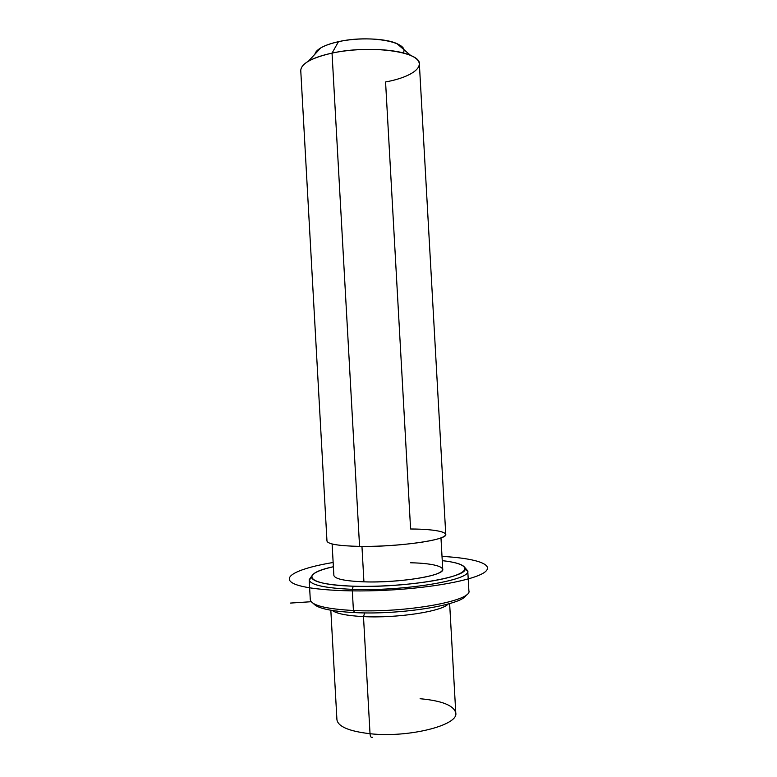 <?xml version="1.0" encoding="UTF-8"?>
<svg xmlns="http://www.w3.org/2000/svg" width="777" height="777" viewBox="0 0 777 777"><rect width="100%" height="100%" fill="white"/><g stroke="black" fill="none" stroke-linecap="round" stroke-linejoin="round"><path stroke-width="1.17" d="M364.695 612.878L363.49 616.608C347.134 615.743 336.742 613.713 332.313 610.489C336.742 613.713 347.134 615.743 363.49 616.608L364.695 612.878M448.193 604.011C442.074 611.431 396.901 618.395 363.49 616.608L370.027 733.721C349.009 731.254 337.976 726.573 336.927 719.657C337.976 726.573 349.009 731.254 370.027 733.721L363.49 616.608C396.901 618.395 442.074 611.431 448.193 604.011M440.977 537.878L442.735 569.288C445.124 575.495 398.989 583.168 363.927 581.837L361.956 546.406L363.927 581.837C344.716 581.06 334.693 578.904 333.867 575.378L332.109 543.968M359.566 546.386C389.481 546.862 429.215 542.579 441.219 537.791C453.681 533.003 438.092 529.098 410.596 528.991L385.567 81.954C415.239 76.554 429.71 63.549 410.722 55.497C395.804 48.504 358.76 47.251 332.041 53.118C369.745 44.61 420.949 51.641 419.366 63.967L445.755 534.382C448.348 539.821 397.853 547.163 359.566 546.386L332.041 53.118L359.566 546.386C338.675 545.91 327.807 544.123 326.971 541.015L300.757 70.59C301.039 63.685 311.47 57.857 332.041 53.118L338.471 41.686C358.294 37.247 385.547 38.238 396.93 43.629C400.611 45.299 402.797 47.183 403.496 49.272M403.127 52.923C410.664 42.162 369.706 34.45 338.471 41.686C324.203 44.988 316.346 49.174 314.899 54.225C315.355 52.069 317.327 49.951 320.794 47.883C325.048 45.406 330.944 43.337 338.471 41.686L332.041 53.118C321.901 55.293 314.025 57.993 308.411 61.218L320.794 47.883M449.64 603.603L455.778 713.014C458.751 725.223 408.537 738.033 370.027 733.721C408.537 738.033 458.751 725.223 455.778 713.014C453.962 705.506 442.064 700.747 420.104 698.727M372.309 737.46C371.056 737.742 370.289 736.499 370.027 733.721C370.289 736.499 371.056 737.742 372.309 737.46L372.61 737.295M313.481 603.535C317.142 608.304 330.905 611.324 354.768 612.606C401.32 615.054 463.772 604.642 466.142 594.997C463.772 604.642 401.32 615.054 354.768 612.606C330.905 611.324 317.142 608.304 313.481 603.535M310.276 599.562C311.188 605.302 325.563 608.954 353.418 610.508L354.768 612.606L353.418 610.508C405.186 613.208 473.154 600.767 468.871 590.695M353.292 586.198C305.458 584.828 299.504 573.863 333.382 566.734C318.638 570.114 311.373 573.679 311.567 577.418C313.267 582.158 327.175 585.081 353.292 586.198L352.234 589.335C403.787 591.482 471.639 579.963 467.764 570.901L464.869 567.56L467.754 571.221C470.202 580.264 403.01 591.452 352.234 589.335L353.418 610.508L352.234 589.335C325.233 588.14 310.897 585.052 309.217 580.089L311.674 576.126L309.178 579.759C310.208 584.896 324.563 588.092 352.234 589.335L353.292 586.198C402.36 588.16 467.317 577.476 465.122 568.832C464.908 565.093 457.284 562.363 442.259 560.644C466.511 563.286 473.008 569.959 452.651 576.349C432.604 582.76 387.315 587.344 353.292 586.198M363.927 581.837C391.268 582.721 427.457 578.399 438.529 573.135C450.019 567.88 435.839 563.238 410.518 562.771M467.764 570.901L468.881 590.782C472.814 600.844 405.002 613.199 353.418 610.508C325.728 608.964 311.344 605.351 310.285 599.65L309.178 579.759M311.198 601.719L290.52 603.069M333.148 562.48C300.359 567.929 281.313 576.359 292.492 582.954C303.38 589.539 347.338 592.861 394.609 589.762C439.967 586.829 478.117 578.71 485.771 571.328C493.628 563.917 473.892 558.1 442.016 556.4M396.93 43.629L410.722 55.497M336.927 719.657L330.827 610.246M309.217 580.089L311.567 577.418M467.754 571.221L465.122 568.832"/></g></svg>

